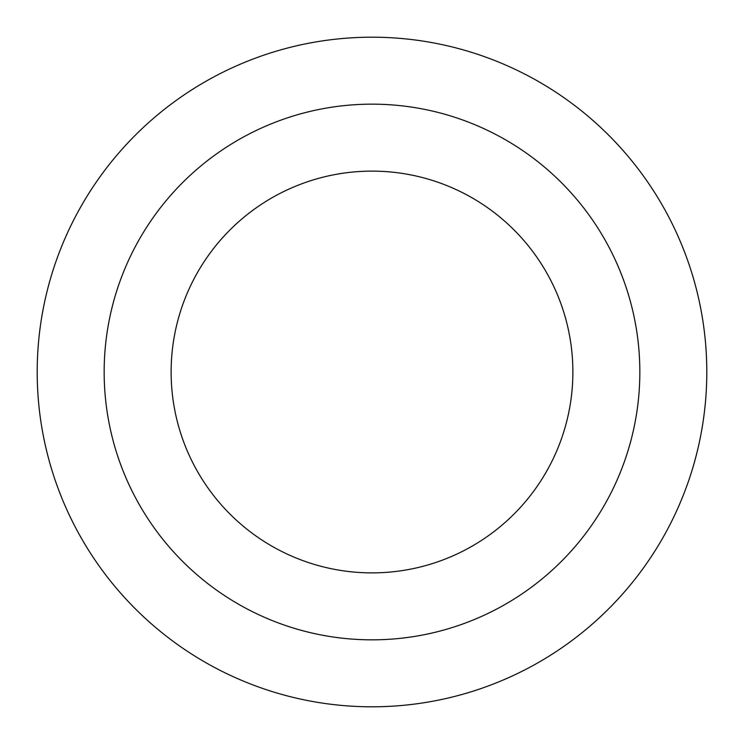<?xml version="1.0" encoding="UTF-8"?>
<svg xmlns="http://www.w3.org/2000/svg" width="744" height="744" viewBox="0 0 744 744"><rect width="100%" height="100%" fill="white"/><g stroke="black" fill="none" stroke-linecap="round" stroke-linejoin="round"><path stroke-width="1.12" d="M706.8 372A334.8 334.8 0 0 1 372 706.8A334.8 334.8 0 0 1 37.2 372A334.8 334.8 0 0 1 372 37.2A334.8 334.8 0 0 1 706.8 372M372 104.16A267.84 267.84 0 0 0 104.16 372A267.84 267.84 0 0 0 372 639.84A267.84 267.84 0 0 0 639.84 372A267.84 267.84 0 0 0 372 104.16M572.88 372A200.88 200.88 0 0 1 372 572.88A200.88 200.88 0 0 1 171.12 372A200.88 200.88 0 0 1 372 171.12A200.88 200.88 0 0 1 572.88 372"/></g></svg>
